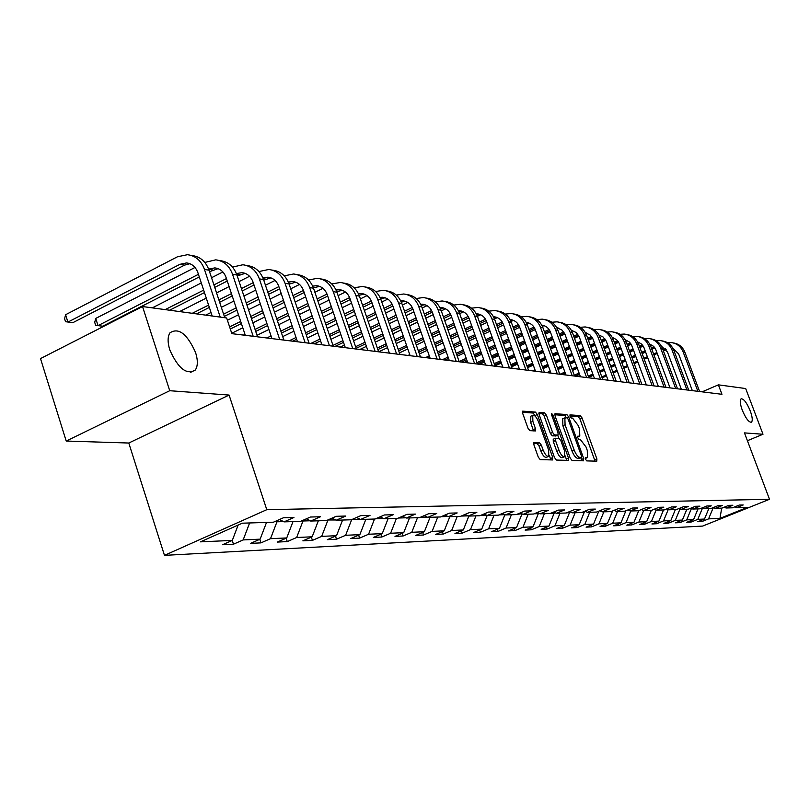 <?xml version="1.0" encoding="UTF-8"?>
<svg xmlns="http://www.w3.org/2000/svg" width="810" height="810" viewBox="0 0 810 810"><rect width="100%" height="100%" fill="white"/><g stroke="black" fill="none" stroke-linecap="round" stroke-linejoin="round"><path stroke-width="1.21" d="M585.498 459.26L586.754 460.9L596.788 461.184L596.889 458.916L582.066 417.97L580.304 415.631L569.967 414.862L570.017 416.38L571.283 418.041L572.609 418.142L578.33 425.685L579.565 429.118L579.798 436.114L577.692 436.236L577.743 437.775L578.998 439.425L580.324 439.496L586.035 446.998L587.28 450.441L587.483 457.549L585.448 457.69L585.498 459.26M195.605 352.613C187.181 333.831 178.615 327.25 169.918 332.859C167.548 336.717 167.508 342.397 169.796 349.9C178.129 368.499 186.624 375.222 195.291 370.048C197.893 366.181 198.005 360.369 195.605 352.613M750.262 410.923C746.79 402.681 743.742 398.642 741.11 398.814C739.692 400.18 740.067 403.937 742.244 410.083C745.716 418.325 748.764 422.375 751.386 422.233C752.824 420.866 752.449 417.089 750.262 410.923M534.104 442.452L533.901 444.832L538.285 457.134L540.219 459.604L552.562 459.948L552.734 457.579L537.334 414.538L535.44 412.077L522.653 411.146L522.703 413.414L527.968 428.186L529.902 430.677L535.511 430.93L535.471 428.652L532.869 421.372L532.737 415.338C534.6 414.912 536.524 417.059 538.498 421.767L548.654 450.137L548.755 456.324C546.902 456.698 545.008 454.572 543.075 449.925L541.363 445.156L539.45 442.695L533.78 442.584M229.088 395.067L169.725 390.714L142.519 306.534L40.5 358.587L66.207 441.045L128.79 443.029L164.47 555.366L266.784 509.692L229.088 395.067L128.79 443.029M747.417 440.721L763 434.251L744.461 432.894L769.5 499.284L266.784 509.692M763 434.251L745.686 388.547L718.399 384.841L702.108 391.837M142.519 306.534L226.658 317.976L231.852 333.649L721.953 394.298L718.399 384.841M570.22 458.106L572.052 460.495L583.564 460.809L583.686 458.521L568.691 416.947L566.878 414.568L554.982 413.697L555.042 415.894L570.22 458.106M568.337 460.384L556.419 460.06L554.536 457.63L539.156 414.679L539.106 412.452L544.563 412.796L546.426 415.236L552.612 432.479L554.475 434.899L558.08 435.031L558.029 432.793L551.62 414.953L551.569 413.404L553.028 415.064L568.478 458.055L568.337 460.384M164.47 555.366L702.655 526.075L769.5 499.284M233.472 544.198L243.162 539.926L260.142 539.156L250.543 543.378L260.972 542.872L270.51 538.68L286.73 537.951L277.283 542.082L287.267 541.596L296.642 537.506L312.164 536.797L302.869 540.847L312.417 540.381L321.661 536.372L336.525 535.704L327.372 539.663L336.514 539.217L345.617 535.288L359.853 534.64L350.851 538.529L359.62 538.103L368.58 534.246L382.239 533.628L373.369 537.435L381.793 537.03L390.612 533.253L403.724 532.656L394.996 536.392L403.076 535.997L411.763 532.302L424.369 531.724L415.763 535.39L423.539 535.005L432.094 531.38L444.224 530.833L435.74 534.418L443.222 534.053L451.656 530.489L463.32 529.963L454.967 533.486L462.166 533.142L470.478 529.639L481.717 529.133L473.475 532.595L480.421 532.261L488.612 528.819L499.436 528.333L491.316 531.735L498.008 531.411L506.078 528.029L516.527 527.563L508.518 530.904L514.978 530.59L522.936 527.269L533.01 526.814L525.123 530.094L531.35 529.791L539.207 526.53L548.937 526.095L541.151 529.325L547.165 529.031L554.911 525.822L564.317 525.396L556.632 528.576L562.454 528.292L570.088 525.133L579.18 524.728L571.607 527.847L577.226 527.573L584.769 524.475L593.558 524.08L586.086 527.148L591.523 526.885L598.965 523.827L607.48 523.442L600.099 526.47L605.364 526.216L612.704 523.209L620.946 522.835L613.666 525.812L618.769 525.568L626.019 522.612L633.997 522.247L626.808 525.174L631.76 524.941L638.908 522.025L646.653 521.67L639.546 524.566L644.345 524.333L651.412 521.458L658.915 521.124L651.908 523.969L656.556 523.736L663.532 520.911L670.812 520.587L663.886 523.381L668.402 523.169L675.297 520.385L682.364 520.06L675.52 522.825L679.914 522.612L686.718 519.868L693.583 519.554L686.819 522.278L691.082 522.065L697.805 519.362L704.477 519.058L697.795 521.741L701.936 521.549L708.578 518.876L719.979 518.359L747.508 507.323L736.472 507.667L743.215 504.964L739.267 505.065L732.493 507.799L726.033 508.002L732.858 505.248L728.797 505.359L721.933 508.123L715.291 508.336L722.206 505.541L718.024 505.663L711.069 508.467L704.224 508.68L711.231 505.855L706.917 505.977L699.88 508.822L692.823 509.044L699.911 506.169L695.476 506.291L688.348 509.186L681.078 509.409L688.257 506.493L683.67 506.625L676.461 509.551L668.959 509.794L676.228 506.827L671.5 506.959L664.19 509.935L656.454 510.178L663.825 507.171L658.945 507.313L651.534 510.341L643.545 510.583L651.017 507.536L645.975 507.667L638.472 510.745L630.21 511.009L637.784 507.9L632.58 508.042L624.966 511.171L616.44 511.434L624.105 508.285L618.729 508.427L611.013 511.606L602.194 511.89L609.971 508.68L604.402 508.832L596.585 512.062L587.452 512.345L595.34 509.085L589.579 509.247L581.651 512.527L572.204 512.831L580.203 509.51L574.229 509.672L566.19 513.014L556.409 513.327L564.519 509.946L558.333 510.118L550.172 513.52L540.027 513.834L548.259 510.401L541.849 510.573L533.567 514.036L523.047 514.37L531.4 510.867L524.748 511.049L516.345 514.583L505.42 514.927L513.894 511.353L506.989 511.545L498.464 515.14L487.124 515.504L495.72 511.859L488.541 512.062L479.895 515.727L468.099 516.091L476.837 512.386L469.365 512.598L460.586 516.334L448.315 516.719L457.184 512.933L449.418 513.155L440.498 516.962L427.72 517.367L436.732 513.51L428.642 513.732L419.58 517.62L406.276 518.035L415.419 514.097L406.984 514.34L397.781 518.309L383.91 518.744L393.204 514.725L384.406 514.968L375.05 519.018L360.561 519.473L370.018 515.373L360.825 515.626L351.317 519.767L336.18 520.243L345.789 516.041L336.18 516.314L326.521 520.547L310.696 521.043L320.456 516.75L310.402 517.033L300.581 521.356L284.016 521.873L293.949 517.489L283.419 517.782L273.426 522.207L242.332 523.189L200.465 541.849L232.308 540.412L222.548 544.735L233.472 544.198L232.247 540.442M249.622 522.956L243.162 539.926M266.52 522.43L260.142 539.156M284.016 521.873L279.501 519.514M283.49 521.599L276.969 521.802L276.635 520.789M276.969 521.802L270.51 538.68M293.007 521.589L286.73 537.951M310.696 521.043L306.382 518.805M310.179 520.769L303.001 520.992L302.798 520.385M303.001 520.992L296.642 537.506M318.34 520.8L312.164 536.797M336.18 520.243L332.059 518.116M335.674 519.979L327.817 519.969M327.908 520.212L321.661 536.372M342.589 520.04L336.525 535.704M360.561 519.473L356.623 517.458M351.996 519.463L360.065 519.22M351.712 519.595L345.617 535.288M365.837 519.311L359.853 534.64M383.91 518.744L380.123 516.82M375.718 518.724L383.413 518.491M374.514 519.038L368.58 534.246M388.122 518.603L382.239 533.628M406.276 518.035L402.651 516.203M398.439 518.015L405.78 517.792M396.454 518.349L390.612 533.253M409.516 517.934L403.724 532.656M427.72 517.367L424.248 515.616M420.228 517.337L427.245 517.124M417.514 517.681L411.763 532.302M430.069 517.286L424.369 531.724M448.315 516.719L444.984 515.049M441.136 516.689L447.839 516.476M437.764 517.053L432.094 531.38M449.833 516.669L444.224 530.833M468.099 516.091L464.889 514.502M461.214 516.061L467.633 515.869M457.235 516.436L451.656 530.489M468.848 516.071L463.32 529.963M487.124 515.504L484.036 513.975M480.512 515.464L486.658 515.271M475.966 515.848L470.478 529.639M487.154 515.494L481.717 529.133M505.42 514.927L502.453 513.459M499.082 514.887L504.873 514.654M494.019 515.281L488.612 528.819M504.893 514.704L499.436 528.333M523.047 514.37L520.192 512.963M516.952 514.33L521.751 513.732M511.414 514.735L506.078 528.029M521.903 514.178L516.527 527.563M540.027 513.834L537.273 512.487M534.165 513.793L538.316 513.661L538.032 512.862M528.191 514.208L522.936 527.269M538.316 513.661L533.01 526.814M556.409 513.327L553.746 512.031L554.162 513.165L548.937 526.095M550.76 513.277L554.162 513.165M544.381 513.702L539.207 526.53M572.204 512.831L569.643 511.586M566.767 512.781L569.471 512.689L569.146 511.788M560.014 513.206L554.911 525.822M569.471 512.689L564.317 525.396M587.452 512.345L584.982 511.15M582.218 512.295L584.263 512.234L584.02 511.555M575.13 512.74L570.088 525.133M584.263 512.234L579.18 524.728M602.194 511.89L599.795 510.735M597.142 511.829L598.398 511.312M589.731 512.274L584.769 524.475M598.57 511.788L593.558 524.08M616.44 511.434L614.122 510.33M611.57 511.383L612.319 511.069M603.865 511.829L598.965 523.827M612.421 511.353L607.48 523.442M630.21 511.009L627.973 509.935M617.544 511.404L612.704 523.209M625.826 510.938L620.946 522.835M643.545 510.583L641.378 509.551M630.788 510.988L626.019 522.612M638.776 510.624L633.997 522.247M656.454 510.178L654.348 509.186M643.616 510.583L638.908 522.025M651.321 510.341L646.653 521.67M668.959 509.794L666.924 508.832M656.13 510.027L651.412 521.458M663.522 509.956L658.915 521.124M681.078 509.409L679.104 508.477M668.199 509.622L663.532 520.911M675.368 509.591L670.812 520.587M692.823 509.044L690.91 508.143M680.694 509.227L679.732 508.771M679.904 509.257L675.297 520.385M686.86 509.227L682.364 520.06M704.224 508.68L702.371 507.809M692.449 508.862L691.264 508.903L691.001 508.184M691.264 508.903L686.718 519.868M698.017 508.882L693.583 519.554M715.291 508.336L713.488 507.495M703.849 508.508L702.3 508.558L702.067 507.931M702.3 508.558L697.805 519.362M708.851 508.538L704.477 519.058M726.033 508.002L724.282 507.181M714.916 508.164L712.851 507.748M713.023 508.224L708.578 518.876M721.69 508.133L719.979 518.359M736.472 507.667L734.771 506.878M169.725 390.714L66.207 441.045M238.13 525.062L232.308 540.412M701.46 520.273L701.936 521.549M690.596 520.759L691.082 522.065M679.408 521.255L679.914 522.612M667.896 521.762L668.402 523.169M656.029 522.288L656.556 523.736M643.798 522.835L644.345 524.333M631.192 523.392L631.76 524.941M618.192 523.969L618.769 525.568M604.766 524.556L605.364 526.216M590.905 525.163L591.523 526.885M576.588 525.791L577.226 527.573M561.796 526.439L562.454 528.292M546.487 527.107L547.165 529.031M530.641 527.796L531.35 529.791M514.249 528.515L514.978 530.59M497.249 529.244L498.008 531.411M479.631 530.013L480.421 532.261M461.356 530.793L462.166 533.142M442.382 531.613L443.222 534.053M422.668 532.453L423.539 535.005M402.165 533.324L403.076 535.997M380.842 534.236L381.793 537.03M358.638 535.167L359.62 538.103M335.492 536.149L336.514 539.217M311.344 537.162L312.417 540.381M286.143 538.204L287.267 541.596M259.797 539.298L260.972 542.872M585.296 458.49L587.21 457.67M577.56 437.086L579.494 436.246M595.036 461.133L579.919 418.912L578.158 416.573L569.886 415.925M566.433 417.666L564.712 415.52L554.759 414.74M581.803 460.758L580.881 457.741M579.322 458.379L581.458 457.488L581.418 455.919L568.235 419.377L566.97 417.707L568.691 416.947M563.021 418.578L566.97 417.707M564.853 417.778L565.076 424.784L574.128 449.914C575.951 454.45 577.884 456.972 579.93 457.478L581.327 457.528M562.677 418.729L562.889 425.736L565.076 424.784M579.14 458.46L577.732 458.419C575.687 457.913 573.753 455.392 571.931 450.856L562.889 425.736M538.873 413.505L542.346 413.768L544.563 412.796M555.954 435.912L552.258 435.861L550.395 433.441L544.219 416.208L542.346 413.768M557.715 435.193L558.86 438.372M565.137 455.848L566.271 459.007L568.478 458.055M559.052 450.421C560.945 454.967 562.788 457.063 564.57 456.718L564.438 450.633L560.905 440.792L559.052 438.382L555.447 438.271L555.498 440.529L559.052 450.421L556.824 451.383C558.718 455.919 560.56 458.014 562.353 457.67L564.307 456.84M555.366 438.342L553.23 439.233L553.281 441.49L555.498 440.529M556.824 451.383L553.281 441.49M566.575 460.333L566.271 459.007M548.461 456.455L546.497 457.296C544.644 457.67 542.751 455.544 540.817 450.907L539.116 446.138L537.192 443.677L533.598 443.515M530.844 416.168L530.631 422.364L532.869 421.372M533.517 430.89L530.631 422.364M535.44 416.451L533.203 413.059L522.42 412.219M550.8 459.898L549.352 455.362M673.323 342.944C678.8 343.784 682.658 346.872 684.885 352.228L699.597 391.524M667.592 342.751L671.277 342.589C676.897 343.349 680.846 346.457 683.134 351.925L697.876 391.311M692.337 390.633L678.618 353.909L672.826 348.138M665.466 348.735L663.005 349.829M656.89 352.532L653.589 353.99M647.362 356.744L643.879 358.293M637.551 361.098L633.865 362.728M627.416 365.583L623.528 367.305M616.957 370.21L612.846 372.033M606.153 375L601.81 376.913M666.124 349.545L663.36 350.77M657.244 353.474L653.933 354.932M647.716 357.686L644.223 359.235M637.895 362.029L634.21 363.66M627.76 366.515L623.862 368.236M617.301 371.142L613.19 372.964M606.487 375.931L602.154 377.845M588.708 377.328L593.295 375.293M600.109 372.266L604.442 370.342M611.135 367.365L615.246 365.543M621.807 362.637L625.695 360.906M632.134 358.05L635.82 356.41M642.148 353.606L645.631 352.056M651.847 349.302L654.895 347.946M662.124 340.909C667.673 341.749 671.581 344.888 673.839 350.325L688.713 390.177M656.221 340.726L660.039 340.554C665.719 341.314 669.718 344.463 672.037 350.011L686.941 389.964M681.342 389.266L667.46 352.026L661.416 346.123M654.034 346.832L651.372 348.017M645.155 350.781L641.672 352.33M635.344 355.144L631.668 356.775M625.219 359.64L621.341 361.361M614.78 364.277L610.669 366.1M603.987 369.076L599.643 371M592.829 374.028L588.252 376.063M654.703 347.672L651.736 348.988M645.519 351.753L642.036 353.302M635.708 356.106L632.023 357.736M625.583 360.602L621.695 362.323M615.124 365.239L611.024 367.062M604.331 370.038L599.997 371.962M593.183 374.99L588.597 377.025M575.657 376.194L579.596 374.433M586.531 371.344L591.108 369.309M597.922 366.272L602.255 364.338M608.938 361.361L613.038 359.539M619.589 356.623L623.477 354.891M629.917 352.016L633.592 350.386M639.91 347.571L643.18 346.113M650.592 338.813C656.221 339.663 660.17 342.843 662.458 348.361L677.514 388.8M644.517 338.651L648.466 338.448C654.217 339.218 658.267 342.417 660.606 348.047L675.682 388.567M670.022 387.868L655.736 349.475L653.498 346.275L649.681 344.037M642.269 344.888L639.394 346.164M633.076 348.988L629.4 350.619M622.961 353.494L619.083 355.225M612.522 358.142L608.421 359.974M601.749 362.951L597.415 364.885M590.601 367.922L586.025 369.957M579.089 373.056L574.249 375.212M642.948 345.748L639.758 347.166M633.44 349.981L629.765 351.621M623.325 354.486L619.447 356.218M612.887 359.144L608.786 360.966M602.103 363.943L597.78 365.877M590.966 368.914L586.389 370.95M579.444 374.048L574.847 376.093M563.102 374.635L565.441 373.592M572.518 370.423L577.348 368.267M584.283 365.168L588.86 363.123M595.654 360.085L599.987 358.142M606.66 355.165L610.76 353.332M617.301 350.406L621.189 348.664M627.618 345.789L631.122 344.23M638.726 336.656C644.426 337.507 648.435 340.737 650.754 346.346L665.982 387.372M632.458 336.504L636.559 336.282C642.381 337.061 646.471 340.301 648.84 346.012L664.099 387.139M658.358 386.431L643.899 347.46L641.074 343.713L637.591 341.901M630.15 342.873L627.051 344.26M620.622 347.146L616.744 348.877M610.193 351.803L606.103 353.636M599.43 356.623L595.107 358.557M588.303 361.604L583.726 363.649M576.801 366.748L571.971 368.914M564.894 372.074L560.024 374.26M630.828 343.774L627.436 345.303M621.007 348.178L617.129 349.91M610.578 352.836L606.477 354.669M599.805 357.656L595.482 359.589M588.678 362.627L584.101 364.672M577.165 367.77L572.336 369.937M565.269 373.096L562.099 374.514M550.172 373.035L550.83 372.742M558.039 369.512L563.142 367.224M570.21 364.054L575.029 361.888M581.955 358.779L586.521 356.724M593.315 353.676L597.638 351.742M604.311 348.745L608.401 346.913M614.942 343.977L618.688 342.296M626.495 334.439C632.276 335.3 636.346 338.57 638.685 344.26L654.095 385.894M620.045 334.307L624.287 334.054C630.18 334.844 634.321 338.134 636.721 343.926L652.161 385.661M646.35 384.942L631.719 345.384L629.289 341.972L625.138 339.704M617.665 340.818L614.334 342.316M607.794 345.252L603.703 347.085M597.031 350.082L592.717 352.016M585.924 355.074L581.357 357.119M574.432 360.237L569.602 362.404M562.545 365.573L557.442 367.861M550.233 371.101L546.841 372.63M618.354 341.749L614.719 343.379M608.178 346.315L604.088 348.148M597.426 351.145L593.102 353.079M586.308 356.137L581.742 358.182M574.817 361.29L569.987 363.457M562.92 366.626L557.827 368.914M550.618 372.154L548.978 372.894M543.075 368.601L548.461 366.171M555.66 362.931L560.753 360.642M567.81 357.463L572.629 355.286M579.555 352.168L584.111 350.112M590.905 347.065L595.218 345.111M601.881 342.114L605.87 340.322M613.909 332.151C619.761 333.011 623.882 336.332 626.262 342.124L641.854 384.385M607.247 332.039L611.651 331.756C617.615 332.556 621.807 335.887 624.237 341.769L639.86 384.132M633.977 383.413L619.154 343.238L616.633 339.724L612.623 337.527M604.797 338.691L601.212 340.301M594.56 343.308L590.237 345.252M583.453 348.31L578.897 350.365M571.981 353.484L567.162 355.661M560.105 358.84L555.012 361.138M547.813 364.378L542.437 366.808M535.086 370.119L533.253 370.95M605.485 339.663L601.617 341.405M594.955 344.412L590.642 346.356M583.858 349.414L579.292 351.469M572.376 354.588L567.557 356.754M560.5 359.934L555.407 362.232M548.208 365.472L542.822 367.902M535.471 371.213L519.625 327.068C517.853 322.663 514.775 320.183 510.391 319.626L510.118 319.606M527.604 367.7L533.294 365.128M540.635 361.807L546.011 359.377M553.2 356.127L558.292 353.818M565.34 350.639L570.149 348.462M577.064 345.333L581.62 343.278M588.394 340.21L592.637 338.286M600.919 329.791C606.862 330.662 611.034 334.034 613.443 339.916L629.228 382.816M594.054 329.7L598.62 329.397C604.655 330.197 608.907 333.578 611.358 339.552L627.173 382.563M621.219 381.834L606.214 341.03L603.015 336.93L599.066 335.117M599.825 335.31L599.167 335.289M591.523 336.504L587.675 338.246M580.902 341.314L576.345 343.369M569.44 346.498L564.631 348.675M557.584 351.864L552.501 354.173M545.302 357.423L539.936 359.863M532.595 363.184L526.915 365.755M592.221 337.517L588.09 339.38M581.317 342.448L576.76 344.513M569.855 347.632L565.036 349.819M557.989 352.998L552.906 355.307M545.717 358.557L540.341 360.987M533 364.308L527.31 366.879M511.596 366.808L517.6 364.075M525.093 360.683L530.763 358.101M538.103 354.77L543.469 352.33M550.658 349.069L555.731 346.761M562.778 343.572L567.577 341.385M574.482 338.256L578.988 336.201M587.533 327.361C593.558 328.232 597.79 331.654 600.23 337.638L616.207 381.206M580.436 327.291L585.174 326.946C591.29 327.767 595.593 331.199 598.074 337.264L614.081 380.943M608.057 380.204L592.859 338.752L590.115 335.006L585.417 332.728M586.42 332.961L585.549 332.95M577.824 334.257L573.713 336.12M566.808 339.258L562.008 341.445M554.961 344.645L549.889 346.953M542.71 350.214L537.344 352.654M530.013 355.985L524.333 358.567M516.851 361.969L510.847 364.702M578.522 335.31L574.138 337.304M567.233 340.443L562.434 342.62M555.397 345.819L550.314 348.128M543.125 351.388L537.759 353.828M530.428 357.159L524.758 359.741M517.266 363.143L511.262 365.867M495.031 365.928L501.37 363.032M509.014 359.549L515.008 356.815M522.48 353.403L528.15 350.821M535.481 347.48L540.837 345.04M548.016 341.769L553.088 339.451M560.115 336.251L564.894 334.064M571.708 330.966L572.609 330.551M573.713 324.861C579.818 325.721 584.121 329.204 586.602 335.289L602.772 379.546M566.382 324.81L571.313 324.435C577.5 325.255 581.853 328.738 584.374 334.905L600.574 379.272M594.469 378.523L579.079 336.393L576.224 332.535L571.323 330.257M572.589 330.551L571.485 330.551M563.679 331.938L559.285 333.943M552.258 337.152L547.185 339.471M540.007 342.741L534.651 345.192M527.33 348.533L521.66 351.115M514.188 354.537L508.194 357.271M500.56 360.754L494.221 363.649M564.388 333.042L559.73 335.168M552.693 338.377L547.621 340.686M540.452 343.956L535.086 346.407M527.766 349.748L522.096 352.33M514.623 355.742L508.629 358.476M500.985 361.969L494.647 364.854M479.53 364.298L484.562 361.989M492.358 358.425L498.697 355.519M506.321 352.026L512.315 349.282M519.777 345.87L525.437 343.268M532.757 339.927L538.113 337.466M545.272 334.186L550.334 331.877M557.28 328.688L558.535 328.121M559.447 322.269C565.643 323.139 570.007 326.673 572.518 332.859L588.89 377.835M551.873 322.258L556.996 321.833C563.264 322.663 567.678 326.207 570.22 332.464L586.632 377.551M580.446 376.782L564.853 333.973L561.877 329.984L556.774 327.716M558.313 328.05L556.966 328.07M549.079 329.548L544.381 331.705M537.212 334.986L531.866 337.446M524.546 340.797L518.896 343.389M511.424 346.812L505.44 349.555M497.816 353.059L491.488 355.954M483.692 359.539L476.989 362.607M549.788 330.703L544.836 332.971M537.668 336.251L532.312 338.701M525.001 342.053L519.342 344.645M511.88 348.067L505.885 350.811M498.261 354.314L491.933 357.21M484.127 360.784L477.434 363.852M464.059 362.384L467.147 360.956M475.116 357.301L481.798 354.223M489.594 350.639L495.912 347.723M503.536 344.22L509.51 341.476M516.972 338.043L522.632 335.441M529.932 332.08L535.278 329.619M542.376 326.359L543.996 325.61M544.715 319.596C551.003 320.466 555.427 324.051 557.979 330.348L574.563 376.053M536.888 319.616L542.204 319.14C548.562 319.98 553.028 323.585 555.609 329.943L572.214 375.769M565.947 374.99L550.496 332.282C548.815 328.111 545.899 325.721 541.738 325.093L543.237 325.377M543.561 325.468L541.971 325.519M533.982 327.088L528.971 329.397M521.66 332.758L516.01 335.36M508.558 338.803L502.585 341.547M494.971 345.06L488.643 347.976M480.856 351.56L474.174 354.638M466.206 358.303L459.128 361.574M534.691 328.293L529.436 330.703M522.136 334.064L516.486 336.666M509.024 340.109L503.05 342.853M495.426 346.366L489.108 349.272M481.322 352.856L474.63 355.934M466.671 359.6L461.356 362.05M448.082 360.409L449.094 359.944M457.235 356.177L464.302 352.907M472.26 349.231L478.943 346.143M486.719 342.549L493.037 339.633M500.641 336.12L506.614 333.356M514.056 329.913L519.706 327.311M526.966 323.949L528.96 323.028M529.487 316.832C535.876 317.702 540.361 321.347 542.953 327.767L559.74 374.22M521.387 316.892L526.925 316.366C533.365 317.216 537.88 320.871 540.493 327.341L557.321 373.926M550.972 373.137L535.319 329.721C533.567 325.387 530.53 322.947 526.206 322.4L527.968 322.704M528.322 322.805L526.46 322.896M518.38 324.547L513.024 327.027M505.582 330.47L499.618 333.234M492.004 336.757L485.696 339.673M477.92 343.268L471.248 346.366M463.29 350.041L456.222 353.312M448.092 357.078L442.422 359.701M519.088 325.802L513.51 328.384M506.068 331.827L500.094 334.591M492.49 338.104L486.172 341.03M478.396 344.625L471.724 347.713M463.765 351.388L456.698 354.658M448.558 358.425L445.085 360.035M438.686 355.074L446.168 351.601M454.288 347.824L461.356 344.544M469.294 340.858L475.966 337.76M483.732 334.155L490.04 331.229M497.634 327.696L503.597 324.932M511.019 321.479L513.418 320.365M513.753 313.966C520.233 314.847 524.789 318.553 527.411 325.083L544.421 372.327M505.359 314.077L511.12 313.5C517.641 314.361 522.227 318.077 524.87 324.648L541.92 372.013M512.558 320.051L510.421 320.183M502.23 321.924L496.52 324.577M488.926 328.111L482.628 331.047M474.862 334.651L468.2 337.76M460.262 341.445L453.205 344.736M445.075 348.513L437.602 351.985M429.29 355.853L425.513 357.615M502.939 323.241L497.026 325.995M489.432 329.518L483.125 332.454M475.369 336.059L468.696 339.157M460.758 342.853L453.691 346.133M445.571 349.91L438.099 353.383M429.776 357.25L428.257 357.949M419.428 353.97L427.346 350.284M435.648 346.407L443.121 342.924M451.231 339.137L458.278 335.846M466.216 332.141L472.878 329.032M480.634 325.417L486.921 322.481M494.505 318.938L497.34 317.621M497.461 311.01C504.043 311.891 508.67 315.657 511.333 322.309L528.565 370.362M488.774 311.172L494.768 310.524C501.38 311.394 506.027 315.171 508.71 321.864L525.973 370.038M519.443 369.238L503.385 324.334C501.592 319.849 498.474 317.328 494.029 316.761L493.482 316.73M496.257 317.206L493.827 317.399M485.504 319.231L479.439 322.066M471.683 325.691L465.031 328.799M457.103 332.505L450.056 335.806M441.946 339.592L434.484 343.086M426.181 346.964L418.274 350.659M409.779 354.638L408.037 355.448M486.223 320.608L479.955 323.524M472.21 327.149L465.548 330.257M457.62 333.963L450.573 337.254M442.462 341.05L434.99 344.533M426.688 348.411L418.78 352.107M399.431 352.897L407.805 348.968M416.3 344.989L424.197 341.283M432.489 337.395L439.941 333.892M448.051 330.095L455.088 326.794M463.006 323.079L469.658 319.96M477.394 316.325L480.694 314.776M480.603 307.952C487.286 308.833 491.984 312.66 494.687 319.444L512.143 368.327M471.592 308.164L477.849 307.456C484.542 308.337 489.25 312.174 491.964 318.978L509.46 368.003M502.848 367.183L486.577 321.489C484.755 316.933 481.596 314.371 477.09 313.804L476.25 313.764M479.378 314.25L476.634 314.513M468.19 316.437L461.73 319.474M453.813 323.19L446.786 326.501M438.686 330.308L431.234 333.801M422.952 337.699L415.054 341.415M406.569 345.404L398.196 349.333M468.899 317.874L462.267 320.993M454.349 324.709L447.312 328.009M439.212 331.817L431.76 335.32M423.478 339.208L415.581 342.924M407.086 346.903L398.722 350.841M378.695 351.824L387.504 347.662M396.201 343.561L404.554 339.623M413.039 335.623L420.927 331.908M429.199 327.999L436.641 324.496M444.731 320.679L451.757 317.368M459.665 313.632L463.462 311.85M463.107 304.773L463.168 304.783C469.942 305.674 474.7 309.572 477.444 316.467L495.133 366.231M453.792 305.056L460.313 304.266C467.107 305.157 471.876 309.066 474.63 315.981L492.348 365.887M485.646 365.057L469.152 318.553C467.309 313.916 464.11 311.303 459.543 310.726L458.399 310.696M461.892 311.202L458.825 311.546M450.238 313.551L443.364 316.801M435.284 320.618L427.842 324.132M419.57 328.05L411.693 331.766M403.218 335.775L394.865 339.724M386.178 343.825L377.318 348.017M450.937 315.07L443.921 318.381M435.841 322.198L428.399 325.711M420.127 329.619L412.239 333.345M403.765 337.345L395.412 341.293M386.724 345.394L377.865 349.576M359.832 349.485L366.403 346.366M375.303 342.154L384.153 337.952M392.83 333.841L401.173 329.883M409.637 325.863L417.504 322.137M425.776 318.219L433.198 314.695M441.278 310.868L445.581 308.823M444.974 301.482L445.095 301.502C451.97 302.403 456.8 306.362 459.574 313.389L477.495 364.044M435.334 301.846L442.138 300.966C449.024 301.867 453.863 305.846 456.648 312.883L474.609 363.69M467.815 362.85L451.099 315.505C449.236 310.777 445.986 308.124 441.359 307.547L439.881 307.527M443.769 308.033L440.356 308.488M431.608 310.574L424.308 314.047M416.056 317.976L408.189 321.712M399.725 325.731L391.392 329.69M382.725 333.811L373.876 338.023M364.986 342.245L355.6 346.71M432.317 312.164L424.885 315.687M416.623 319.616L408.756 323.352M400.302 327.372L391.959 331.33M383.282 335.451L374.443 339.653M365.543 343.875L356.157 348.33M340.291 347.065L344.442 345.09M353.555 340.737L362.931 336.272M371.81 332.029L380.649 327.817M389.306 323.686L397.639 319.717M406.083 315.687L413.94 311.941M422.192 308.002L427.042 305.684M426.161 298.06L426.364 298.1C433.33 299.011 438.22 303.041 441.045 310.2L459.209 361.776M416.178 298.515L423.296 297.543C430.272 298.455 435.183 302.494 438.007 309.673L456.212 361.412M449.307 360.561L432.378 312.346C430.485 307.537 427.194 304.833 422.506 304.246L420.673 304.256M424.977 304.752L421.19 305.329M412.28 307.496L404.524 311.202M396.08 315.242L387.757 319.221M379.11 323.362L370.281 327.584M361.402 331.827L352.036 336.302M342.934 340.656L332.981 345.414M412.978 309.167L405.121 312.923M396.677 316.953L388.354 320.932M379.698 325.063L370.869 329.285M361.989 333.528L352.623 338.003M343.511 342.357L335.016 346.417M320.041 344.564L321.58 343.825M330.915 339.339L340.858 334.57M349.95 330.207L359.306 325.721M368.175 321.469L376.994 317.236M385.631 313.085L393.943 309.096M402.378 305.056L407.805 302.454M406.64 294.516L406.914 294.567C413.981 295.488 418.942 299.589 421.797 306.879L440.215 359.427M396.303 295.073L403.724 293.99C410.812 294.911 415.783 299.032 418.649 306.332L437.106 359.043M430.1 358.182L412.938 309.066C411.024 304.165 407.683 301.411 402.924 300.814L400.727 300.864M405.476 301.34L401.294 302.079M392.202 304.307L383.96 308.276M375.324 312.427L366.515 316.669M357.666 320.932L348.31 325.428M339.228 329.802L329.295 334.581M319.97 339.066L310.898 343.43M392.891 306.069L384.588 310.058M375.941 314.219L367.132 318.451M358.273 322.704L348.918 327.2M339.835 331.574L329.903 336.352M320.568 340.838L314.29 343.845M307.324 337.962L317.864 332.88M327.189 328.374L337.102 323.585M346.184 319.201L355.519 314.695M364.368 310.422L373.167 306.18M381.793 302.008L387.818 299.103M386.37 290.83L386.714 290.901C393.883 291.833 398.915 296.014 401.821 303.436L420.481 356.987M375.637 291.499L383.413 290.294C390.592 291.236 395.634 295.427 398.54 302.869L417.251 356.592M410.143 355.712L392.749 305.654C390.805 300.662 387.423 297.867 382.593 297.26L380.001 297.361M385.216 297.807L380.619 298.718M371.334 301.016L362.586 305.248M353.747 309.531L344.412 314.047M335.35 318.441L325.438 323.241M316.123 327.746L305.593 332.849M296.025 337.486L289.271 340.757M372.023 302.859L363.224 307.122M354.385 311.394L345.05 315.91M335.978 320.294L326.065 325.093M316.75 329.599L306.22 334.692M296.652 339.319L292.795 341.192M282.71 336.616L293.898 331.179M303.456 326.531L313.976 321.418M323.281 316.902L333.173 312.093M342.235 307.689L351.56 303.163M360.379 298.87L367.051 295.63M365.29 287.003L365.735 287.084C373.005 288.036 378.108 292.288 381.044 299.852L399.968 354.456M354.152 287.803L362.293 286.457C369.583 287.408 374.696 291.681 377.642 299.265L396.606 354.031M389.397 353.14L371.76 302.11C369.785 297.027 366.353 294.172 361.462 293.564L358.455 293.736M364.166 294.131L359.113 295.255M349.616 297.604L340.332 302.13M331.28 306.544L321.388 311.364M312.103 315.89L301.593 321.013M292.046 325.671L280.867 331.118M271.056 335.907L266.814 337.973M350.315 299.538L341 304.074M331.948 308.488L322.056 313.308M312.761 317.834L302.241 322.947M292.693 327.604L281.516 333.042M271.694 337.831L270.469 338.428M257.023 335.3L268.9 329.488M278.711 324.688L289.869 319.221M299.406 314.563L309.906 309.42M319.18 304.884L329.062 300.054M338.104 295.63L345.445 292.035M343.369 283.024L343.906 283.115C351.277 284.077 356.461 288.411 359.438 296.126L378.634 351.813M331.796 283.966L340.322 282.467C347.723 283.429 352.907 287.783 355.894 295.518L375.131 351.378M367.811 350.477L349.93 298.424C347.925 293.24 344.442 290.334 339.481 289.717L336.029 289.98M342.266 290.304L336.737 291.681M327.007 294.07L317.156 298.91M307.881 303.456L297.392 308.61M287.874 313.288L276.716 318.755M266.925 323.565L255.049 329.397M244.974 334.348L243.466 335.087M327.716 296.106L317.844 300.945M308.57 305.492L298.08 310.635M288.552 315.313L277.395 320.78M267.594 325.59L255.717 331.411M231.721 333.264L242.798 327.807M252.862 322.846L264.728 317.004M274.509 312.184L285.647 306.686M295.164 301.998L305.633 296.845M314.898 292.278L322.947 288.309M320.547 278.873L321.185 278.994C328.668 279.966 333.923 284.381 336.95 292.248L356.41 349.059M308.509 279.976L317.449 278.316C324.962 279.288 330.227 283.723 333.254 291.62L352.765 348.614M345.333 347.692L327.2 294.587C325.175 289.292 321.631 286.335 316.599 285.707L312.67 286.092M319.464 286.325L313.429 287.975M303.446 290.405L292.987 295.579M283.49 300.277L272.363 305.785M262.582 310.615L250.746 316.477M240.691 321.449L229.625 326.916M304.175 292.542L293.706 297.716M284.199 302.403L273.071 307.911M263.301 312.731L251.444 318.593M241.39 323.554L230.313 329.022M227.407 320.244L238.464 314.756M248.508 309.764L260.334 303.892M270.094 299.052L281.212 293.534M290.699 288.816L299.508 284.452M296.764 274.56L297.513 274.691C305.117 275.673 310.443 280.179 313.51 288.208L333.254 346.194M284.239 275.845L293.625 273.983C301.249 274.975 306.595 279.49 309.663 287.55L329.447 345.728M321.904 344.787L303.517 290.587C301.452 285.191 297.867 282.163 292.754 281.536L288.32 282.062M295.721 282.184L289.119 284.128M278.873 286.608L267.776 292.147M258.025 296.997L246.21 302.889M236.186 307.891L223.59 314.158M279.632 288.846L268.525 294.374M258.775 299.234L246.959 305.117M236.925 310.108L224.329 316.376M205.72 315.13L211.015 312.488M221.332 307.324L233.908 301.036M243.921 296.025L255.727 290.112M265.457 285.242L275.066 280.442M271.968 270.054L272.838 270.206C280.554 271.208 285.96 275.805 289.069 283.996L309.096 343.207M258.916 271.552L268.778 269.477C276.514 270.469 281.941 275.076 285.059 283.308L305.127 342.711M297.473 341.769L278.812 286.426C276.726 280.908 273.081 277.82 267.887 277.182L262.916 277.891M270.955 277.86L263.746 280.139M253.226 282.67L241.441 288.593M231.437 293.615L218.882 299.923M208.585 305.107L192.264 313.298M254.016 285.019L242.231 290.932M232.217 295.954L219.652 302.262M209.344 307.425L196.496 313.875M179.567 311.577L206.277 298.11M216.564 292.916L229.108 286.588M239.102 281.546L249.551 276.281M246.088 265.346L247.08 265.528C254.917 266.541 260.415 271.228 263.564 279.602L283.875 340.089M232.47 267.087L242.848 264.759C250.705 265.771 256.213 270.479 259.372 278.883L279.733 339.572M271.958 338.61L253.034 282.072C250.918 276.433 247.222 273.294 241.947 272.646L236.388 273.567M245.106 273.345L237.239 275.987M226.446 278.579L213.921 284.917M203.644 290.132L165.169 309.623M227.266 281.04L214.731 287.378M204.454 292.582L169.594 310.22M152.3 307.871L201.275 282.953M211.542 277.729L222.892 271.958M219.044 260.435L220.188 260.648C228.136 261.66 233.715 266.45 236.915 275.015L257.529 336.828M204.808 262.44L215.764 259.838C223.732 260.861 229.331 265.67 232.531 274.256L253.196 336.292M245.298 335.31L226.091 277.526C223.945 271.765 220.198 268.555 214.842 267.897L208.656 269.102M218.113 268.636L209.537 271.684M198.43 274.317L98.04 325.64L102.738 326.187L199.29 276.909M95.742 318.421L98.04 325.64L95.631 325.245L94.709 322.36L95.742 318.421L195.007 267.472M190.765 255.302L192.061 255.535C200.141 256.567 205.801 261.458 209.051 270.206L224.775 317.723M212.179 316.011L197.923 272.767C195.736 266.875 191.929 263.604 186.492 262.936L179.931 264.313L67.918 322.096L65.59 314.725L177.451 256.78L187.434 254.694C195.534 255.727 201.214 260.638 204.464 269.416L220.219 317.105M189.884 263.716L184.579 265.123L72.839 322.674L65.519 321.702L64.597 318.755L65.59 314.725M585.286 458.389L586.896 457.701M577.54 436.975L579.16 436.276M578.158 416.573L580.304 415.631M579.919 418.912L582.066 417.97M594.732 459.837L596.889 458.916M564.712 415.52L566.878 414.568M581.499 459.452L583.686 458.521M571.931 450.856L574.128 449.914M577.732 458.419L579.93 457.478M544.219 416.208L546.426 415.236M550.395 433.441L552.612 432.479M552.258 435.861L554.475 434.899M555.65 436.043L557.867 435.091M551.843 415.581L553.028 415.064M537.192 443.677L539.45 442.695M539.116 446.138L541.363 445.156M540.817 450.907L543.075 449.925M533.223 429.634L535.471 428.652M533.203 413.059L535.44 412.077M535.106 415.52L537.334 414.538M550.486 458.541L552.734 457.579M684.885 352.228L683.134 351.925M673.839 350.325L672.037 350.011M662.458 348.361L660.606 348.047M650.754 346.346L648.84 346.012M638.685 344.26L636.721 343.926M626.262 342.124L624.237 341.769M613.443 339.916L611.358 339.552M600.23 337.638L598.074 337.264M586.602 335.289L584.374 334.905M572.518 332.859L570.22 332.464M557.979 330.348L555.609 329.943M542.953 327.767L540.493 327.341M527.411 325.083L524.87 324.648M511.333 322.309L508.71 321.864M494.687 319.444L491.964 318.978M477.444 316.467L474.63 315.981M459.574 313.389L456.648 312.883M441.045 310.2L438.007 309.673M421.797 306.879L418.649 306.332M401.821 303.436L398.54 302.869M381.044 299.852L377.642 299.265M359.438 296.126L355.894 295.518M336.95 292.248L333.254 291.62M314.26 287.56L313.207 287.378M313.51 288.208L309.663 287.55M290.476 283.449L288.765 283.156M289.069 283.996L285.059 283.308M265.69 279.156L263.26 278.741M263.564 279.602L259.372 278.883M239.831 274.681L236.601 274.124M236.915 275.015L232.531 274.256M212.817 270.003L208.737 269.305M209.051 270.206L204.464 269.416M184.579 265.123L179.931 264.313M190.37 372.448L195.291 370.048M579.271 458.43L581.398 457.518M555.873 435.993L557.979 435.081M553.23 439.233L555.447 438.271M530.499 416.33L532.737 415.338M599.602 335.249L599.096 335.158M586.177 332.89L585.438 332.768M572.316 330.47L571.354 330.298M558.009 327.969L556.794 327.756M512.173 319.94L510.391 319.626M495.841 317.085L494.029 316.761M478.923 314.118L477.09 313.804M461.406 311.05L459.543 310.726M443.242 307.881L441.359 307.547M424.41 304.58L422.506 304.246M404.858 301.158L402.924 300.814M384.558 297.604L382.593 297.26M363.457 293.908L361.462 293.564M341.496 290.071L339.481 289.717M318.644 286.072L316.599 285.707M294.84 281.9L292.754 281.536M270.003 277.557L267.887 277.182M244.094 273.021L241.947 272.646M217.019 268.282L214.842 267.897M188.71 263.321L186.492 262.936"/></g></svg>
